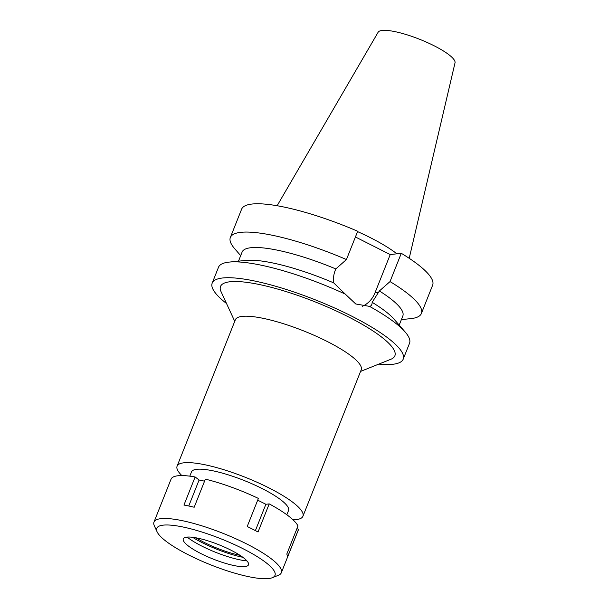 <?xml version="1.0" encoding="UTF-8"?>
<svg xmlns="http://www.w3.org/2000/svg" width="609" height="609" viewBox="0 0 609 609"><rect width="100%" height="100%" fill="white"/><g stroke="black" fill="none" stroke-linecap="round" stroke-linejoin="round"><path stroke-width="0.91" d="M409.202 258.3L455.022 62.841A41.404 9.105 -158.3 0 0 426.559 42.196A41.404 9.105 -158.3 0 0 382.117 30.45A41.404 9.105 -158.3 0 0 378.128 32.239L277.125 205.735M396.893 253.808A72.532 15.948 -158.3 0 0 357.567 231.595M286.839 514.765L288.529 510.525A52.214 11.48 -158.3 0 0 253.519 484.467A52.214 11.48 -158.3 0 0 196.699 469.311A52.214 11.48 -158.3 0 0 191.5 471.906L189.81 476.154M181.855 475.576A67.713 14.89 21.7 0 1 177.097 466.182A67.713 14.89 21.7 0 1 183.842 462.81A67.713 14.89 21.7 0 1 257.531 482.465A67.713 14.89 21.7 0 1 302.932 516.257A67.713 14.89 21.7 0 1 296.187 519.622A67.713 14.89 21.7 0 1 293.02 519.812M302.932 516.257L361.198 369.838A67.713 14.89 -158.3 0 0 315.797 336.046A67.713 14.89 -158.3 0 0 242.108 316.391A67.713 14.89 -158.3 0 0 235.363 319.763L177.097 466.182M360.574 371.414L390.909 359.249A93.824 20.63 -158.3 0 0 341.344 313.361A93.824 20.63 -158.3 0 0 229.867 281.777A93.824 20.63 -158.3 0 0 221.052 291.658L234.739 321.339M226.518 303.518A102.799 22.602 21.7 0 1 212.191 283.124A102.799 22.602 21.7 0 1 222.422 278.008A102.799 22.602 21.7 0 1 334.288 307.849A102.799 22.602 21.7 0 1 403.211 359.143A102.799 22.602 21.7 0 1 392.972 364.258A102.799 22.602 21.7 0 1 378.79 364.113M403.211 359.143L409.53 343.27A102.799 22.602 -158.3 0 0 405.213 332.057A102.799 22.602 -158.3 0 0 369.534 306.373L355.755 303.975L345.25 294.094A102.799 22.602 -158.3 0 0 229.342 262.076A102.799 22.602 -158.3 0 0 228.74 262.136A102.799 22.602 -158.3 0 0 218.502 267.252L212.191 283.124M369.534 306.373C371.254 306.083 372.129 304.728 372.152 302.323A86.478 19.016 21.7 0 1 394.137 319.268L405.213 332.057M345.25 294.094L333.717 282.888C333.169 278.412 333.671 274.248 335.216 270.396L335.803 268.927A86.478 19.016 -158.3 0 0 242.116 252.042L238.492 261.162M372.152 302.323L379.384 290.965L390.026 281.586A102.799 22.602 21.7 0 1 421.382 313.49L432.641 285.195A102.799 22.602 -158.3 0 0 401.285 253.298L390.224 254.577L374.977 292.883A26.271 23.728 -96.6 0 1 362.317 306.319M229.342 262.076L246.181 260.393A86.478 19.016 21.7 0 1 333.717 282.888M240.692 255.635L234.671 248.685A102.799 22.602 21.7 0 1 230.354 237.472L241.613 209.176A102.799 22.602 -158.3 0 1 357.704 231.253L346.445 259.548L335.803 268.927M230.354 237.472A102.799 22.602 21.7 0 1 346.445 259.548M390.224 254.577L355.428 236.977M390.026 281.586L401.285 253.298M399.192 325.107L402.823 315.995A86.478 19.016 -158.3 0 0 379.384 290.965M421.382 313.49A102.799 22.602 21.7 0 1 410.542 318.667L401.392 319.58M204.563 481.171L199.097 480.014L195.131 476.969A68.528 15.065 -158.3 0 0 177.866 475.774A68.528 15.065 -158.3 0 0 171.045 479.184L153.978 522.08A68.528 15.065 21.7 0 1 160.799 518.67A68.528 15.065 21.7 0 1 235.378 538.562A68.528 15.065 21.7 0 1 281.328 572.757A68.528 15.065 21.7 0 1 278.435 575.261L272.322 577.705A63.633 13.992 21.7 0 1 268.676 578.55A63.633 13.992 21.7 0 1 206.002 562.929A63.633 13.992 21.7 0 1 157.114 531.863A63.633 13.992 21.7 0 1 163.098 525.156A63.633 13.992 21.7 0 1 238.705 546.585A63.633 13.992 21.7 0 1 272.322 577.705M257.698 500.149L265.874 504.282L269.216 503.894L258.033 531.992A68.528 15.065 -158.3 0 0 247.208 526.519L258.391 498.413A68.528 15.065 -158.3 0 0 205.37 479.146L194.187 507.244A68.528 15.065 -158.3 0 0 183.948 505.067L195.131 476.969M281.328 572.757L298.395 529.868A68.528 15.065 -158.3 0 0 298.57 529.274L287.387 557.372A68.528 15.065 -158.3 0 0 286.793 554.076L297.976 525.978A68.528 15.065 -158.3 0 0 269.216 503.894M298.57 529.274L296.903 528.665M157.114 531.863L154.359 525.887A68.528 15.065 21.7 0 1 153.978 522.08M188.752 506.003L199.097 480.014M255.399 530.599L265.874 504.282M186.78 537.138A35.078 7.711 -158.3 0 0 183.195 539.924A35.078 7.711 -158.3 0 0 208.879 557.296A35.078 7.711 -158.3 0 0 244.985 566.568A35.078 7.711 -158.3 0 0 247.833 565.647A35.078 7.711 -158.3 0 0 226.99 548.245A35.078 7.711 -158.3 0 0 186.78 537.138M246.927 560.912A39.981 8.792 21.7 0 1 187.108 537.1M242.831 557.288A42.424 9.325 21.7 0 1 192.573 537.29M196.007 537.816A37.53 8.252 -158.3 0 0 239.976 555.309M374.977 292.883L378.806 292.442"/></g></svg>

